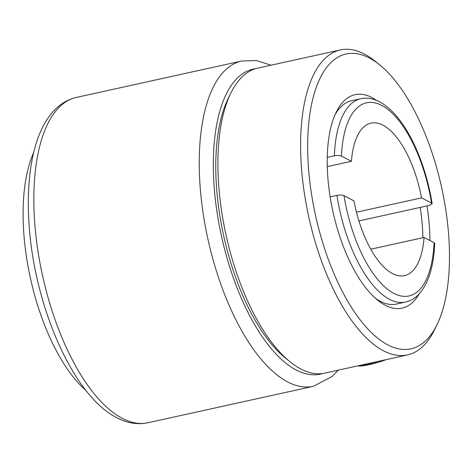 <?xml version="1.0" encoding="UTF-8"?>
<svg xmlns="http://www.w3.org/2000/svg" width="473" height="473" viewBox="0 0 473 473"><rect width="100%" height="100%" fill="white"/><g stroke="black" fill="none" stroke-linecap="round" stroke-linejoin="round"><path stroke-width="0.71" d="M86.157 390.663A140.528 60.118 -102.4 0 1 23.65 231.001A140.528 60.118 -102.4 0 1 33.695 152.519M327.269 166.626L351.421 161.305A78.075 33.4 -102.4 0 1 370.956 123.134A78.075 33.4 -102.4 0 1 421.526 197.885L356.476 212.211M358.924 220.921L429.395 205.394L432.127 203.751L431.512 203.094L421.526 197.885M351.421 161.305L341.435 156.096C339.691 155.369 337.338 155.28 334.364 155.812L327.245 157.385M370.779 249.194L424.086 237.452A78.075 33.4 -102.4 0 1 404.545 275.623A78.075 33.4 -102.4 0 1 353.975 200.871L343.995 195.662A98.892 42.304 77.6 0 0 393.832 293.355A98.892 42.304 77.6 0 0 434.072 242.661L434.693 243.418C433.853 264.082 429.49 279.921 421.609 290.936C415.3 298.812 411.705 300.189 405.55 302.052A104.095 44.533 -102.4 0 1 336.924 195.384C339.892 194.846 342.245 194.941 343.995 195.662M424.086 237.452L434.072 242.661M330.13 196.88L336.924 195.384M419.202 293.839A109.298 46.756 -102.4 0 1 409.843 304.642A109.298 46.756 -102.4 0 1 377.667 300.195A109.298 46.756 -102.4 0 1 332.903 211.461A109.298 46.756 -102.4 0 1 336.238 112.131A109.298 46.756 -102.4 0 1 347.288 98.165A109.298 46.756 -102.4 0 1 376.603 100.447M334.364 155.812A104.095 44.533 -102.4 0 1 360.763 98.733L351.575 100.755A104.095 44.533 77.6 0 0 344.184 104.09A104.095 44.533 77.6 0 0 334.979 114.886M375.361 298.226A104.095 44.533 77.6 0 0 396.362 304.074L405.55 302.052M421.756 343.972A150.94 64.57 77.6 0 0 437.011 324.679A150.94 64.57 77.6 0 0 441.622 187.509A150.94 64.57 77.6 0 0 379.807 64.978A150.94 64.57 77.6 0 0 335.369 58.835A150.94 64.57 77.6 0 0 322.302 241.348A150.94 64.57 77.6 0 0 421.756 343.972M437.011 324.679L434.433 329.941A156.143 66.799 -102.4 0 1 418.652 349.896A156.143 66.799 -102.4 0 1 407.56 354.904A156.143 66.799 -102.4 0 1 312.003 230.375A156.143 66.799 -102.4 0 1 329.285 54.933A156.143 66.799 -102.4 0 1 340.377 49.925A156.143 66.799 -102.4 0 1 375.255 61.283L379.807 64.978M340.377 49.925L257.679 68.142A156.143 66.799 77.6 0 0 246.587 73.149A156.143 66.799 77.6 0 0 230.806 93.104A156.143 66.799 77.6 0 0 226.035 234.998A156.143 66.799 77.6 0 0 289.984 361.762A156.143 66.799 77.6 0 0 324.862 373.12L407.56 354.904M426.995 205.926A109.298 46.756 -102.4 0 1 429.922 240.497M289.984 361.762L285.438 358.067A150.94 64.57 -102.4 0 1 223.617 235.536A150.94 64.57 -102.4 0 1 228.228 98.366L230.806 93.104M422.868 237.724A104.095 44.533 77.6 0 0 420.207 207.422M386.329 359.581A21.391 3.447 163.1 0 1 369.33 364.671A21.391 3.447 163.1 0 1 357.949 365.889L357.813 365.86M359.45 365.499A23.484 3.784 -16.9 0 0 368.201 364.08A23.484 3.784 -16.9 0 0 379.027 361.189M431.512 203.094A98.892 42.304 77.6 0 0 381.676 105.402A98.892 42.304 77.6 0 0 341.435 156.096M147.919 422.756C137.519 424.855 127.166 423.175 116.872 417.718C72.848 396.025 33.802 304.766 28.959 222.86C24.85 158.686 40.264 105.928 76.259 97.45A166.555 71.252 77.6 0 0 37.397 247.338A166.555 71.252 77.6 0 0 122.33 418.38A166.555 71.252 77.6 0 0 147.919 422.756L313.315 386.323A166.555 71.252 -102.4 0 1 287.726 381.948A166.555 71.252 -102.4 0 1 202.793 210.899A166.555 71.252 -102.4 0 1 241.656 61.011L256.36 60.556L271.023 65.203M255.402 68.745A156.143 66.799 77.6 0 0 216.279 206.985A156.143 66.799 77.6 0 0 296.275 370.028A156.143 66.799 77.6 0 0 322.545 373.534M432.133 203.751C426.498 167.631 411.475 131.683 393.826 113.136C387.825 106.691 381.605 102.274 375.16 99.886C370.282 98.112 365.481 97.728 360.763 98.733M241.656 61.011L76.259 97.45M313.315 386.323L332.182 376.467L338.201 370.182"/></g></svg>
